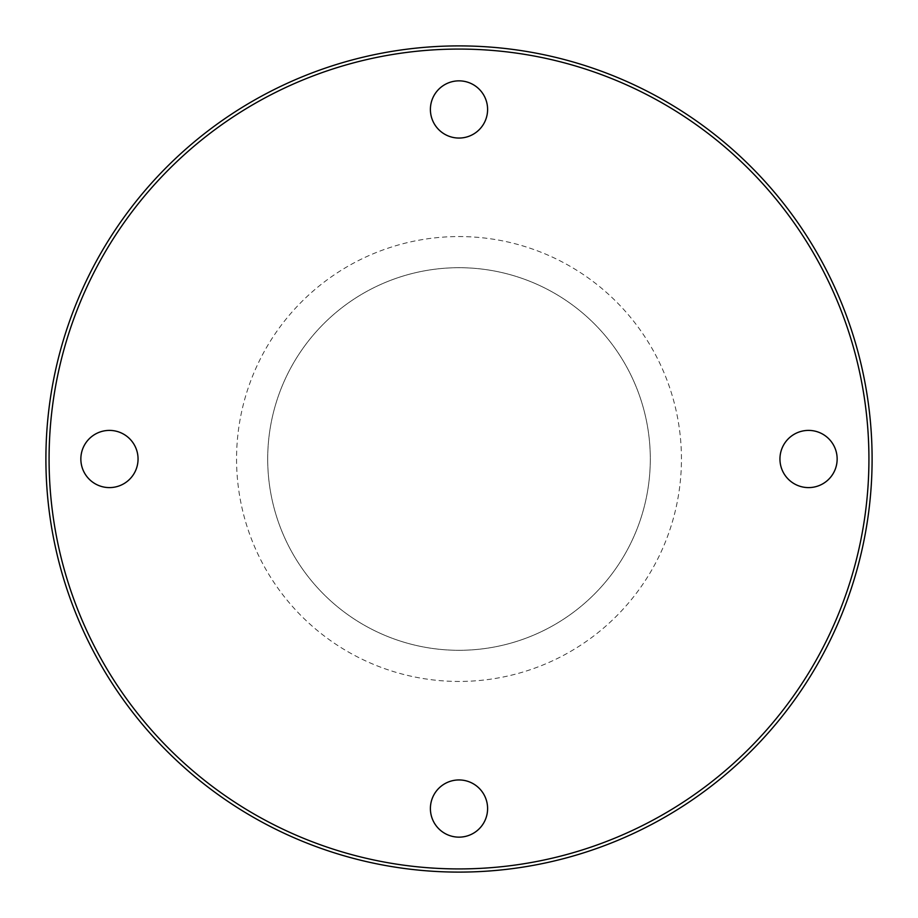 <?xml version="1.0" encoding="UTF-8"?>
<svg xmlns="http://www.w3.org/2000/svg" width="918" height="918" viewBox="0 0 918 918"><rect width="100%" height="100%" fill="white"/><g stroke="black" fill="none" stroke-linecap="round" stroke-linejoin="round"><path stroke-width="0.69" stroke-dasharray="4.59 3.44" d="M45.9 459A413.1 413.1 0 0 1 459 45.9A413.1 413.1 0 0 1 872.1 459A413.1 413.1 0 0 1 459 872.1A413.1 413.1 0 0 1 45.9 459M49.079 459A409.921 409.921 0 0 0 663.966 814.002A409.921 409.921 0 0 0 663.966 103.998A409.921 409.921 0 0 0 49.079 459M236.557 459A222.443 222.443 0 0 0 459 681.443A222.443 222.443 0 0 0 681.443 459A222.443 222.443 0 0 0 459 236.557A222.443 222.443 0 0 0 236.557 459A222.443 222.443 0 0 0 459 681.443A222.443 222.443 0 0 0 681.443 459A222.443 222.443 0 0 0 459 236.557A222.443 222.443 0 0 0 236.557 459M138.056 459A28.596 28.596 0 0 0 109.449 430.404A28.596 28.596 0 0 0 80.853 459A28.596 28.596 0 0 0 109.449 487.596A28.596 28.596 0 0 0 138.056 459M459 779.944A28.596 28.596 0 0 0 430.404 808.551A28.596 28.596 0 0 0 459 837.147A28.596 28.596 0 0 0 487.596 808.551A28.596 28.596 0 0 0 459 779.944M779.944 459A28.596 28.596 0 0 0 808.551 487.596A28.596 28.596 0 0 0 837.147 459A28.596 28.596 0 0 0 808.551 430.404A28.596 28.596 0 0 0 779.944 459M459 138.056A28.596 28.596 0 0 0 487.596 109.449A28.596 28.596 0 0 0 459 80.853A28.596 28.596 0 0 0 430.404 109.449A28.596 28.596 0 0 0 459 138.056M267.7 459A191.3 191.3 0 0 0 459 650.3A191.3 191.3 0 0 0 650.3 459A191.3 191.3 0 0 0 459 267.7A191.3 191.3 0 0 0 267.7 459A191.3 191.3 0 0 0 459 650.3A191.3 191.3 0 0 0 650.3 459A191.3 191.3 0 0 0 459 267.7A191.3 191.3 0 0 0 267.7 459"/><path stroke-width="1.38" d="M45.9 459A413.1 413.1 0 0 0 459 872.1A413.1 413.1 0 0 0 872.1 459A413.1 413.1 0 0 0 459 45.9A413.1 413.1 0 0 0 45.9 459M459 80.853A28.596 28.596 0 0 1 483.763 123.758A28.596 28.596 0 0 1 434.237 123.758A28.596 28.596 0 0 1 459 80.853M837.147 459A28.596 28.596 0 0 1 794.242 483.763A28.596 28.596 0 0 1 794.242 434.237A28.596 28.596 0 0 1 837.147 459M459 837.147A28.596 28.596 0 0 1 434.237 794.242A28.596 28.596 0 0 1 483.763 794.242A28.596 28.596 0 0 1 459 837.147M80.853 459A28.596 28.596 0 0 1 123.758 434.237A28.596 28.596 0 0 1 123.758 483.763A28.596 28.596 0 0 1 80.853 459M49.079 459A409.921 409.921 0 0 1 663.966 103.998A409.921 409.921 0 0 1 663.966 814.002A409.921 409.921 0 0 1 49.079 459"/></g></svg>
